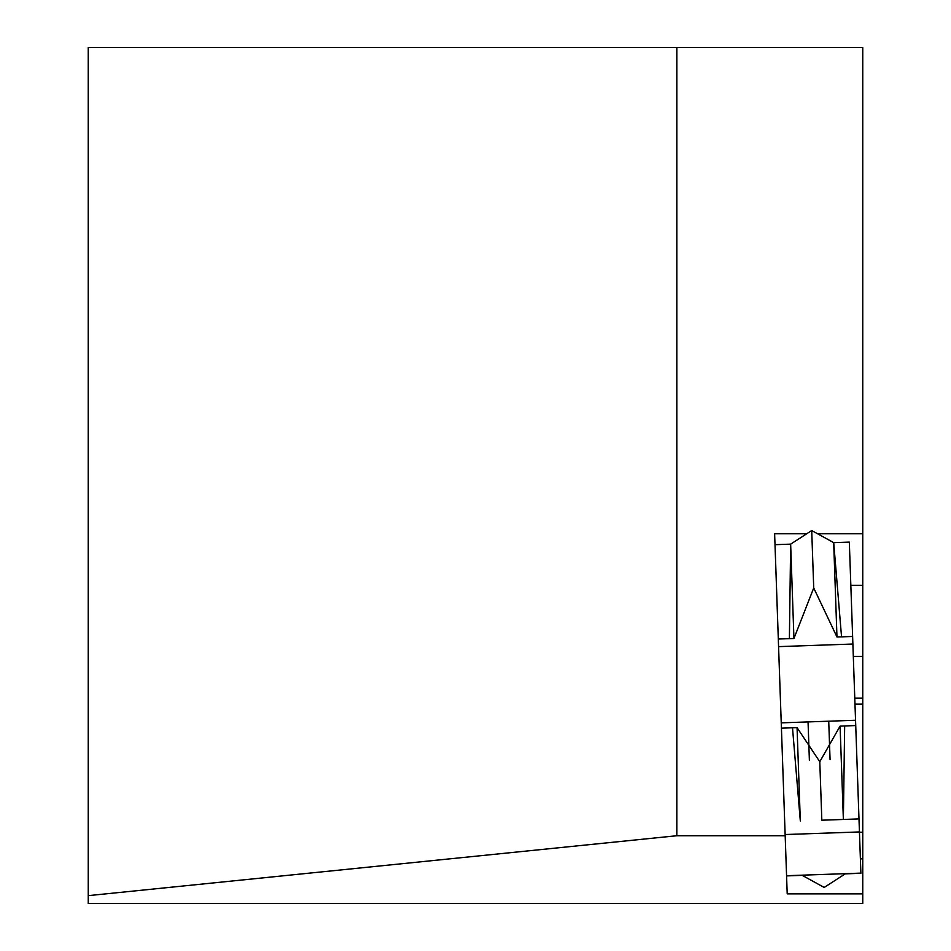 <?xml version="1.0" encoding="UTF-8"?>
<svg xmlns="http://www.w3.org/2000/svg" width="951" height="951" viewBox="0 0 951 951"><rect width="100%" height="100%" fill="white"/><g stroke="black" fill="none" stroke-linecap="round" stroke-linejoin="round"><path stroke-width="1.43" d="M841.54 636.825L833.706 542.641L841.54 636.825L836.975 636.98L813.723 587.956L811.714 530.539L833.682 542.641L836.975 636.98M841.552 636.861L852.619 636.469L852.881 644.029L778.572 646.632L778.31 639.036L793.942 638.49L813.723 587.956M833.706 542.641L849.326 542.094L852.619 636.469M852.667 638.038L854.687 695.597M852.881 644.029L857.54 777.359M849.469 546.456L849.326 542.284M855.734 725.554L859.442 831.947L785.134 834.538L781.425 728.169L797.057 727.634L819.786 761.727L821.83 820.202L843.371 819.465L844.643 725.97L855.734 725.554L855.543 720.264L781.235 722.855L778.358 640.629M821.83 820.202L858.991 818.918L843.371 819.465L840.09 726.124L819.786 761.727M859.442 831.947L860.893 873.303L845.261 873.85L824.184 887.449L802.216 875.36L786.584 875.907M775.16 549.048L775.017 544.875M778.31 639.036L775.017 544.685L790.65 544.138L793.942 638.49M781.425 728.169L774.625 533.761L806.733 533.761M789.389 638.644L790.65 544.138L789.389 638.644M811.714 530.539L790.65 544.138M786.572 875.716L860.881 873.125M844.666 725.934L843.371 819.465M844.643 725.97L840.09 726.124M800.314 820.963L792.504 727.788L800.314 820.963L797.057 727.634M808.053 721.916L809.384 760.301M830.068 759.587L828.725 721.203M676.874 835.727L785.181 835.727L787.202 893.857L862.759 893.857L862.759 903.45L88.241 903.45L88.241 895.652L676.874 835.727L676.874 47.55L862.759 47.55L862.759 533.761L817.563 533.761M785.134 834.538L785.181 835.727M854.985 704.144L862.759 704.144L862.759 893.857M862.759 704.144L862.759 533.761M850.836 585.305L862.759 585.305M676.874 47.55L88.241 47.55L88.241 895.652M860.382 858.872L862.759 858.872M859.454 832.22L862.759 832.22M854.771 698.141L862.759 698.141M853.309 656.44L862.759 656.44"/></g></svg>
